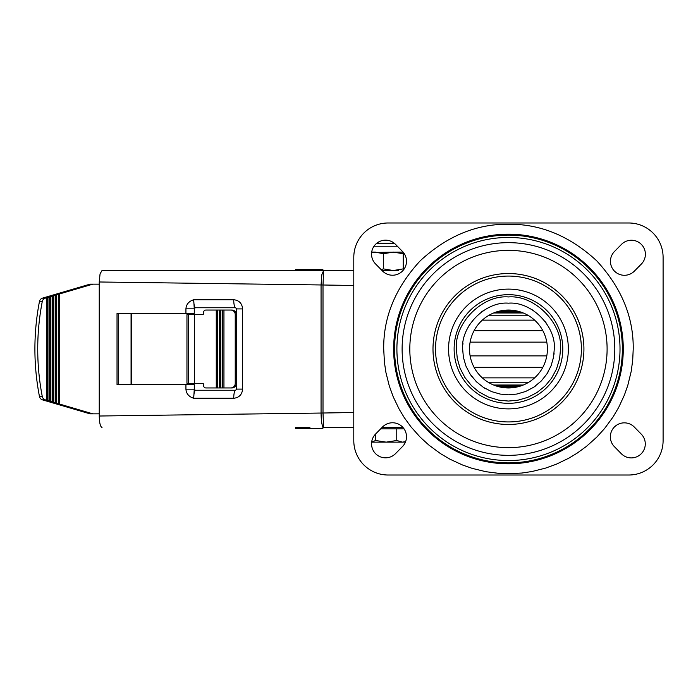 <?xml version="1.0" encoding="UTF-8"?>
<svg xmlns="http://www.w3.org/2000/svg" width="698" height="698" viewBox="0 0 698 698"><rect width="100%" height="100%" fill="white"/><g stroke="black" fill="none" stroke-linecap="round" stroke-linejoin="round"><path stroke-width="1.05" d="M309.912 427.473L295.376 427.473L295.376 428.616L322.869 428.616L322.869 427.473L353.79 427.473L323.593 427.473C322.048 426.478 321.211 421.671 321.063 413.041L99.247 416.017C99.413 422.962 100.338 426.783 102.021 427.473L101.96 427.473M301.1 428.616L310.994 428.616M314.379 428.616L315.304 428.616M99.247 416.017L99.247 281.983L100.058 273.878L102.021 270.527L323.61 270.527L322.869 270.527L322.869 269.384L295.376 269.384L295.376 270.527M309.118 269.384L307.251 269.384M303.866 269.384L302.941 269.384M192.299 313.489A2.295 2.059 -90 0 0 193.433 314.519M191.069 314.632A2.295 2.059 90 0 1 189.289 313.489M42.43 399.849L45.257 399.849L92.86 413.844L90.042 413.844L42.43 399.849A4.581 4.179 -90 0 1 39.428 396.368A228.438 208.231 -90 0 1 34.9 349A228.438 208.231 -90 0 1 39.428 301.632A4.581 4.179 -90 0 1 42.43 298.151L90.042 284.156L98.296 284.156A4.581 4.179 -90 0 1 99.247 284.278M45.257 399.849A4.581 4.179 -90 0 1 42.255 396.368A228.438 208.231 -90 0 1 37.727 349A228.438 208.231 -90 0 1 42.255 301.632A4.581 4.179 -90 0 1 45.257 298.151L42.43 298.151M99.247 413.722A4.581 4.179 -90 0 1 98.296 413.844L92.86 413.844M92.86 284.156L45.257 298.151M59.653 293.919L59.653 404.081M46.705 400.277L46.705 297.723M59.278 293.919L59.278 404.081M193.433 383.481A2.295 2.059 -90 0 0 192.299 384.511M47.586 400.643L47.586 297.357M58.405 294.286L58.405 403.714M189.289 384.511A2.295 2.059 90 0 1 191.069 383.368M47.961 400.643L47.961 297.357M56.73 294.783L56.73 403.217M188.224 314.632L186.951 314.632L186.951 383.368L202.49 383.368A1.143 1.126 90 0 1 203.624 384.511L203.624 385.662A2.295 2.26 90 0 0 205.875 387.948L216.267 387.948L216.267 310.052L205.875 310.052A2.295 2.26 90 0 0 203.624 312.338L203.624 313.489A1.143 1.126 90 0 1 202.49 314.632L188.224 314.632L188.224 383.368M49.628 401.132L49.628 296.868M56.355 294.783L56.355 403.217M236.395 314.632L235.235 314.632A4.581 4.52 90 0 0 230.715 310.052L231.884 310.052A4.581 4.52 90 0 1 236.395 314.632L236.395 383.368A4.581 4.52 90 0 1 231.884 387.948L219.504 387.948L219.504 310.052L216.267 310.052M216.267 387.948L219.504 387.948M235.235 314.632L235.235 383.368A4.581 4.52 90 0 1 230.715 387.948M230.715 310.052L219.504 310.052M216.345 387.948L216.345 310.052M50.509 401.498L50.509 296.502M55.482 295.149L55.482 402.851M223.945 310.052L223.945 387.948M50.884 401.498L50.884 296.502M53.807 295.638L53.807 402.362M217.619 387.948L217.619 310.052M52.559 401.996L52.559 296.004M53.432 295.638L53.432 402.362M222.662 310.052L222.662 387.948M219.425 387.948L219.425 310.052M222.583 310.052L222.583 387.948M220.777 310.052L220.777 387.948M353.79 285.482L321.063 284.967L321.83 274.75L323.61 270.527L353.79 270.527M348.599 270.527L331.184 270.527M341.776 270.527L344.175 270.527M185.93 389.17L185.93 384.511L117.028 384.511L117.028 313.489L194.271 313.489L194.271 308.83L185.93 308.83C186.27 304.302 188.87 301.266 193.712 299.739L233.725 299.739C239.091 300.315 242.058 303.368 242.616 308.9L236.543 308.9L236.543 389.1L242.616 389.1C242.058 394.632 239.091 397.686 233.725 398.261L193.712 398.261C188.888 396.761 186.296 393.733 185.93 389.17L194.271 389.17L194.271 384.511L194.55 389.1A1.143 1.108 -90 0 0 195.658 390.243A8.018 1.946 90 0 0 193.712 398.261L194.271 389.17A9.161 2.225 90 0 1 194.55 389.1M398.479 270.527L382.042 270.527L393.288 270.527L383.35 268.887L383.35 253.74L375.245 252.1L371.711 252.1M382.042 427.473L402.973 427.473L382.042 427.473M353.79 412.518L323.008 413.007L323.593 427.473M323.61 270.527L323.008 284.993L323.008 413.007L321.063 413.041L321.063 284.967L99.247 281.983M118.695 384.511L118.695 313.489M194.271 313.489L194.55 308.9A1.143 1.108 90 0 1 195.658 307.757L235.671 307.757A8.018 1.946 90 0 1 233.725 299.739M185.93 384.511L194.271 384.511M233.725 398.261A8.018 1.946 -90 0 1 235.671 390.243L195.658 390.243M194.55 308.9A9.161 2.225 90 0 1 194.271 308.83L193.712 299.739A8.018 1.946 90 0 0 195.658 307.757M193.433 384.511L193.433 383.368M193.433 314.632L193.433 313.489M375.733 453.822A13.977 13.977 0 0 1 375.568 434.051L382.556 426.949A13.977 13.977 0 0 1 405.416 431.355A13.977 13.977 0 0 1 402.484 446.554L395.496 453.656A13.977 13.977 0 0 1 375.733 453.822M402.327 271.208A13.977 13.977 0 0 1 382.556 271.051L375.568 263.949A13.977 13.977 0 0 1 385.532 240.164A13.977 13.977 0 0 1 395.496 244.344L402.484 251.446A13.977 13.977 0 0 1 402.327 271.208M641.096 453.901A13.977 13.977 0 0 1 621.333 453.726L614.353 446.615A13.977 13.977 0 0 1 624.317 422.848A13.977 13.977 0 0 1 634.29 427.028L641.27 434.13A13.977 13.977 0 0 1 641.096 453.901M614.615 271.269A13.977 13.977 0 0 1 614.467 251.507L621.456 244.405A13.977 13.977 0 0 1 644.306 248.82A13.977 13.977 0 0 1 641.375 264.027L634.377 271.121A13.977 13.977 0 0 1 614.615 271.269M534.022 387.032A45.824 45.824 0 0 0 535.619 385.907A45.824 45.824 0 0 1 534.022 387.032A45.824 45.824 0 0 0 535.619 385.907M547.005 373.779A45.824 45.824 0 0 0 548.2 371.816A45.824 45.824 0 0 1 547.005 373.779A45.824 45.824 0 0 0 548.2 371.816M553.942 354.549A45.824 45.824 0 0 0 554.099 353.144A45.824 45.824 0 0 1 553.942 354.549A45.824 45.824 0 0 0 554.099 353.144M554.282 349L553.54 357.21L551.088 365.813L546.813 374.076L541.22 381.047L533.708 387.242L525.594 391.499L516.799 394.056L508.458 394.824L500.248 394.082L491.645 391.63L483.382 387.355L476.411 381.762L470.216 374.25L465.959 366.136L463.402 357.341L462.634 349C460.663 326.228 485.686 301.204 508.458 303.176C531.23 301.204 556.254 326.228 554.282 349M546.49 323.436A45.824 45.824 0 0 0 545.365 321.839A45.824 45.824 0 0 1 546.49 323.436A45.824 45.824 0 0 0 545.365 321.839M533.237 310.453A45.824 45.824 0 0 0 531.274 309.258A45.824 45.824 0 0 1 533.237 310.453A45.824 45.824 0 0 0 531.274 309.258M508.458 462.896A113.896 113.896 0 0 0 622.354 349A113.896 113.896 0 0 0 508.458 235.104A113.896 113.896 0 0 0 394.562 349A113.896 113.896 0 0 0 508.458 462.896M508.458 387.948A38.948 38.948 0 0 0 547.407 349A38.948 38.948 0 0 0 508.458 310.052A38.948 38.948 0 0 1 547.407 349A38.948 38.948 0 0 1 508.458 387.948A38.948 38.948 0 0 1 469.51 349A38.948 38.948 0 0 1 508.458 310.052A38.948 38.948 0 0 1 547.407 349A38.948 38.948 0 0 1 508.458 387.948A38.948 38.948 0 0 0 547.407 349A38.948 38.948 0 0 0 508.458 310.052M508.458 401.062L517.933 400.198L527.627 397.406L536.945 392.581L545.278 385.82L551.472 378.342L556.524 369.015L559.604 358.755L560.52 349C562.763 323.13 534.328 294.696 508.458 296.938C482.588 294.696 454.154 323.13 456.396 349L457.26 358.475L460.052 368.169L464.877 377.487L471.639 385.82L479.116 392.014L488.443 397.066L498.704 400.146L508.458 401.062M485.642 388.742A45.824 45.824 0 0 1 483.679 387.547A45.824 45.824 0 0 0 485.642 388.742M471.551 376.161A45.824 45.824 0 0 1 470.426 374.564A45.824 45.824 0 0 0 471.551 376.161M462.818 344.856A45.824 45.824 0 0 1 462.975 343.451A45.824 45.824 0 0 0 462.818 344.856M468.716 326.184A45.824 45.824 0 0 1 469.911 324.221A45.824 45.824 0 0 0 468.716 326.184M481.297 312.093A45.824 45.824 0 0 1 482.894 310.968A45.824 45.824 0 0 0 481.297 312.093M628.732 222.985L388.158 222.985A34.368 34.368 0 0 0 353.79 257.353L353.79 440.647A34.368 34.368 0 0 0 388.158 475.015L628.732 475.015A34.368 34.368 0 0 0 663.1 440.647L663.1 257.353A34.368 34.368 0 0 0 628.732 222.985M376.763 243.262L394.3 243.262M403.095 252.1L371.659 252.44M403.776 252.955L403.235 253.74L393.288 252.1L383.35 253.74M403.723 269.611L403.235 268.887L403.235 253.74M403.235 268.887L393.288 270.527M383.35 268.887L381.16 269.62M380.689 428.851L404.046 428.851M405.625 441.607L402.467 442.139L405.442 442.087M396.761 428.851L396.761 440.499L402.467 442.139L386.186 442.139L375.62 440.499L371.668 442.078M371.668 442.139L386.186 442.139L396.761 440.499M375.62 434.008L375.62 440.499M546.796 355.875L470.12 355.875M546.796 342.125L470.12 342.125M474.09 330.669L542.826 330.669M542.826 367.331L474.09 367.331M493.626 312.983L523.291 312.983M523.291 385.017L493.626 385.017M496.697 311.866L520.219 311.866M520.219 386.134L496.697 386.134M501.103 310.75L515.813 310.75M515.813 387.25L501.103 387.25M39.428 396.368L42.255 396.368M39.428 301.632L42.255 301.632M131.067 384.511L131.067 313.489M131.643 313.489L131.643 384.511M188.556 314.632L188.556 383.368M194.402 383.368L194.402 314.632M236.395 383.368L235.235 383.368M242.616 308.9L242.616 389.1M185.93 313.489L185.93 308.83M508.458 403.331A54.331 54.331 0 0 0 562.789 349A54.331 54.331 0 0 0 508.458 294.669A54.331 54.331 0 0 0 454.128 349A54.331 54.331 0 0 0 508.458 403.331M508.458 289.112A59.888 59.888 0 0 1 568.346 349A59.888 59.888 0 0 1 508.458 408.888A59.888 59.888 0 0 1 448.57 349A59.888 59.888 0 0 1 508.458 289.112M508.458 250.355A98.645 98.645 0 0 1 607.103 349A98.645 98.645 0 0 1 508.458 447.645A98.645 98.645 0 0 1 409.813 349A98.645 98.645 0 0 1 508.458 250.355M508.458 455.34A106.34 106.34 0 0 0 614.798 349A106.34 106.34 0 0 0 508.458 242.66A106.34 106.34 0 0 0 402.118 349A106.34 106.34 0 0 0 508.458 455.34M508.458 460.558A111.558 111.558 0 0 0 620.016 349A111.558 111.558 0 0 0 508.458 237.442A111.558 111.558 0 0 0 396.9 349A111.558 111.558 0 0 0 508.458 460.558M508.458 234.188A114.812 114.812 0 0 1 623.27 349A114.812 114.812 0 0 1 508.458 463.812A114.812 114.812 0 0 1 393.646 349A114.812 114.812 0 0 1 508.458 234.188M508.458 421.932A72.932 72.932 0 0 0 581.39 349A72.932 72.932 0 0 0 508.458 276.068A72.932 72.932 0 0 0 435.526 349A72.932 72.932 0 0 0 508.458 421.932M508.458 273.537A75.463 75.463 0 0 1 583.921 349A75.463 75.463 0 0 1 508.458 424.463A75.463 75.463 0 0 1 432.996 349A75.463 75.463 0 0 1 508.458 273.537M633.217 349L632.693 360.395L631.167 371.528L627.79 385.392L624.457 394.92L618.646 407.51L613.097 416.933L604.573 428.528L596.677 437.218L586.337 446.458L577.063 453.203L568.809 458.193L556.315 464.214L545.452 468.149L531.998 471.516L521.886 473.035L508.458 473.759L499.21 473.41L485.93 471.708L472.066 468.332L462.538 464.999L449.948 459.188L440.525 453.639L428.93 445.123L420.24 437.218L411 426.879L404.255 417.605L399.265 409.351L393.244 396.857L389.31 385.994L385.942 372.54L384.441 362.541L383.699 349C383.315 317.032 395.496 287.628 420.24 260.782C447.078 236.037 476.49 223.857 508.458 224.241C540.427 223.857 569.83 236.037 596.677 260.782C621.421 287.62 633.601 317.032 633.217 349M374.032 246.211L397.337 246.211M482.301 320.138L534.616 320.138M534.616 377.862L482.301 377.862M488.129 315.775L528.787 315.775M528.787 382.225L488.129 382.225M235.671 390.243L236.543 389.1M236.543 308.9L235.671 307.757M521.746 312.39L495.17 312.39M495.17 385.61L521.746 385.61M518.125 311.264L498.791 311.264M498.791 386.736L518.125 386.736M511.276 310.148L505.64 310.148M505.64 387.852L511.276 387.852"/></g></svg>

